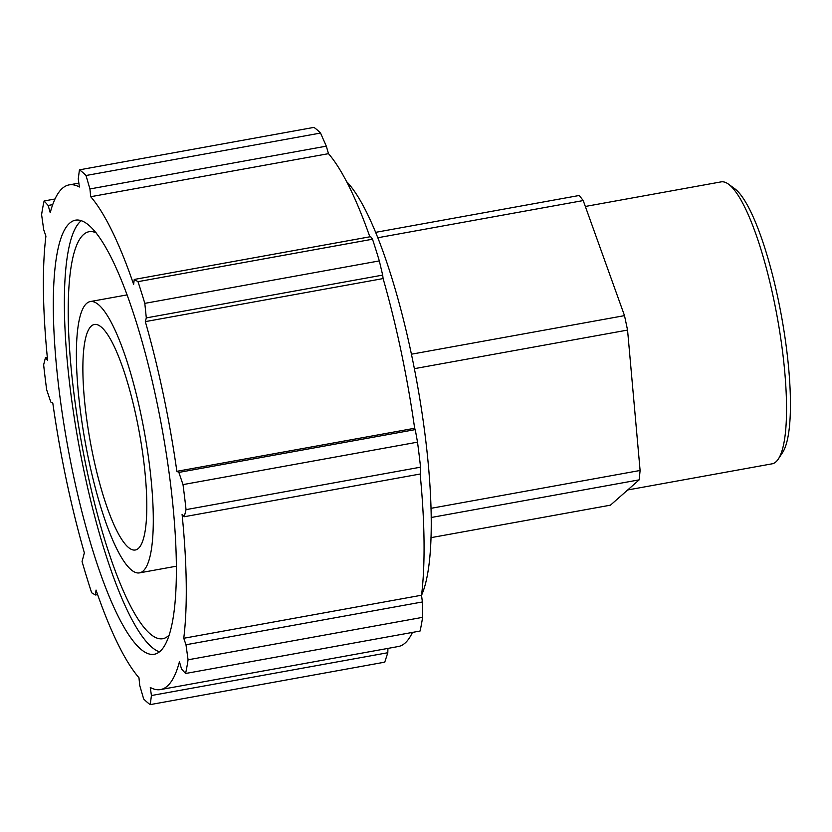 <?xml version="1.0" encoding="UTF-8"?>
<svg xmlns="http://www.w3.org/2000/svg" width="832" height="832" viewBox="0 0 832 832"><rect width="100%" height="100%" fill="white"/><g stroke="black" fill="none" stroke-linecap="round" stroke-linejoin="round"><path stroke-width="1.25" d="M431.163 517.504L639.184 479.846L640.099 470.475L430.976 508.331M414.378 368.67L627.557 330.075L624.51 315.63L411.434 354.203M377.874 237.734L583.222 200.564L579.259 195.478L375.69 232.336M639.184 479.846L610.449 505.17L430.966 537.659M640.099 470.475L627.557 330.075M624.51 315.63L583.222 200.564M585.343 206.461L721.074 181.886A143.26 31.179 79.7 0 1 728.562 184.205A143.26 31.179 79.7 0 1 777.275 317.304A143.26 31.179 79.7 0 1 778.315 459.035A143.26 31.179 79.7 0 1 772.117 463.819L627.702 489.965M778.315 459.035L782.548 452.587A137.53 29.931 -100.3 0 0 781.55 316.524A137.53 29.931 -100.3 0 0 734.781 188.75L728.562 184.205M382.678 275.101L379.319 260.905L144.81 303.368L146.307 317.897L382.678 275.101L383.105 278.574L145.319 321.62L146.307 317.897M137.998 281.663L372.507 239.21L370.625 236.662L134.243 279.458L137.998 281.663A275.746 60.008 79.7 0 1 144.81 303.368M134.243 279.458L133.64 284.388A256.443 55.817 -100.3 0 0 90.709 196.716L89.929 188.958L326.31 146.162L320.528 133.058L86.018 175.51L89.929 188.958M78.853 183.123L69.15 184.881A256.443 55.817 -100.3 0 1 79.404 187.002L78.26 178.922L79.425 169.842A275.746 60.008 79.7 0 1 86.018 175.51M69.15 184.881A256.443 55.817 -100.3 0 0 50.232 212.701L48.152 205.462L52.707 204.63M97.614 594.599L95.43 594.994L91.676 592.79A275.746 60.008 79.7 0 1 82.066 561.538L84.354 552.833A256.443 55.817 -100.3 0 1 52.811 403.146L50.814 402.043L46.675 389.844A275.746 60.008 79.7 0 1 43.638 364.822L45.427 357.729L47.601 360.204A256.443 55.817 -100.3 0 1 45.916 236.184L43.701 229.705L41.6 214.656A275.746 60.008 79.7 0 1 44.117 200.97L48.152 205.462M95.43 594.994L96.044 590.065A256.443 55.817 -100.3 0 0 138.965 677.737L139.745 685.495L143.655 698.942A275.746 60.008 79.7 0 0 150.249 704.61L384.758 662.158L387.806 652.735L151.424 695.531L150.249 704.61M151.424 695.531L150.28 687.461A256.443 55.817 -100.3 0 0 160.524 689.572A256.443 55.817 -100.3 0 0 179.442 661.752L181.532 669.001L185.567 673.494A275.746 60.008 79.7 0 0 188.074 659.797L422.594 617.344A275.746 60.008 79.7 0 1 420.077 631.03L185.567 673.494M422.594 617.344L422.365 601.962L185.983 644.758L188.074 659.797M185.983 644.758L183.758 638.269A256.443 55.817 -100.3 0 0 182.073 514.249L184.246 516.734L420.628 473.938L420.555 467.178L186.046 509.631L184.246 516.734M183.009 484.609L417.518 442.156L415.241 429.614L178.87 472.41L183.009 484.609A275.746 60.008 79.7 0 1 186.046 509.631M178.87 472.41L176.862 471.318A256.443 55.817 -100.3 0 0 145.319 321.62M69.722 223.122A220.605 48.006 79.7 0 1 75.535 220.158A220.605 48.006 79.7 0 1 162.084 428.678A220.605 48.006 79.7 0 1 154.138 654.295A220.605 48.006 79.7 0 1 70.262 459.94A220.605 48.006 79.7 0 1 69.722 223.122M372.507 239.21A275.746 60.008 79.7 0 1 379.319 260.905M79.425 169.842L313.945 127.39A275.746 60.008 79.7 0 1 320.528 133.058M55.006 198.994L44.117 200.97M45.427 357.729L47.32 357.386M417.518 442.156A275.746 60.008 79.7 0 1 420.555 467.178M420.139 474.022A256.443 55.817 79.7 0 1 421.543 595.223L183.758 638.269M421.543 595.223L422.365 601.962M412.443 632.414A256.443 55.817 79.7 0 1 398.299 646.526L160.524 689.572M387.93 648.398L387.806 652.735M326.31 146.162L328.484 153.67L90.709 196.716M328.484 153.67A256.443 55.817 79.7 0 1 369.845 236.808M383.105 278.574A256.443 55.817 79.7 0 1 414.648 428.262L176.862 471.318M414.648 428.262L415.241 429.614M91.395 325.998A114.608 24.939 79.7 0 1 94.422 324.459A114.608 24.939 79.7 0 1 139.381 432.786A114.608 24.939 79.7 0 1 135.252 550.004A114.608 24.939 79.7 0 1 91.676 449.02A114.608 24.939 79.7 0 1 91.395 325.998M86.642 303.41A137.873 30.004 79.7 0 1 90.272 301.558A137.873 30.004 79.7 0 1 144.362 431.881A137.873 30.004 79.7 0 1 139.402 572.894A137.873 30.004 79.7 0 1 86.975 451.422A137.873 30.004 79.7 0 1 86.642 303.41M169.01 635.18A206.814 45.011 79.7 0 1 162.729 638.726A206.814 45.011 79.7 0 1 84.105 456.518A206.814 45.011 79.7 0 1 83.595 234.499A206.814 45.011 79.7 0 1 89.045 231.722A206.814 45.011 79.7 0 1 96.169 232.856M159.39 651.81A220.605 48.006 79.7 0 1 78.915 445.234A220.605 48.006 79.7 0 1 80.777 221.125A220.605 48.006 79.7 0 1 81.338 220.646M346.632 181.657A220.605 48.006 79.7 0 1 416.978 382.47A220.605 48.006 79.7 0 1 421.543 595.275M139.402 572.894L176.28 566.218M90.272 301.558L127.15 294.882"/></g></svg>
